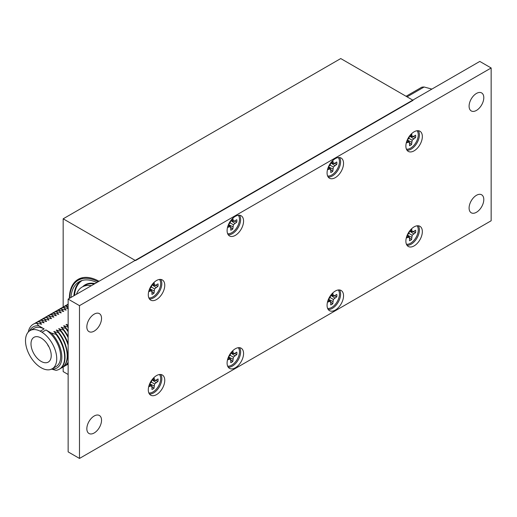 <?xml version="1.0" encoding="UTF-8"?>
<svg xmlns="http://www.w3.org/2000/svg" width="517" height="517" viewBox="0 0 517 517"><rect width="100%" height="100%" fill="white"/><g stroke="black" fill="none" stroke-linecap="round" stroke-linejoin="round"><path stroke-width="0.78" d="M99.012 281.274A42.413 24.486 -120 0 0 78.125 279.361A42.413 24.486 -120 0 0 69.343 298.399M80.445 278.288A42.413 24.486 -120 0 0 78.778 279.949M63.171 218.814L340.748 58.557L413.083 100.317L135.506 260.581L63.171 218.814L63.171 306.962M63.171 366.883L63.171 371.607L68.141 374.476M86.837 326.873A10.398 6.004 120 0 0 88.995 331.63A10.398 6.004 120 0 0 97.002 328.844A10.398 6.004 120 0 0 101.539 318.382A10.398 6.004 120 0 0 99.387 313.625A10.398 6.004 120 0 0 91.38 316.41A10.398 6.004 120 0 0 86.837 326.873M86.837 428.735A10.398 6.004 120 0 0 88.995 433.492A10.398 6.004 120 0 0 97.002 430.706A10.398 6.004 120 0 0 101.539 420.243A10.398 6.004 120 0 0 99.387 415.487A10.398 6.004 120 0 0 91.38 418.272A10.398 6.004 120 0 0 86.837 428.735M469.093 208.041A10.398 6.004 120 0 0 471.252 212.797A10.398 6.004 120 0 0 479.259 210.012A10.398 6.004 120 0 0 483.796 199.549A10.398 6.004 120 0 0 481.644 194.793A10.398 6.004 120 0 0 473.637 197.578A10.398 6.004 120 0 0 469.093 208.041M469.093 106.179A10.398 6.004 120 0 0 471.252 110.935A10.398 6.004 120 0 0 479.259 108.15A10.398 6.004 120 0 0 483.796 97.687A10.398 6.004 120 0 0 481.644 92.931A10.398 6.004 120 0 0 473.637 95.716A10.398 6.004 120 0 0 469.093 106.179M148.295 294.787A11.645 6.721 120 0 0 150.706 300.118A11.645 6.721 120 0 0 159.675 296.997A11.645 6.721 120 0 0 164.761 285.281A11.645 6.721 120 0 0 162.351 279.949A11.645 6.721 120 0 0 153.375 283.07A11.645 6.721 120 0 0 148.295 294.787M149.426 298.942A11.645 6.721 120 0 0 157.679 294.218A11.645 6.721 120 0 0 161.821 283.581A11.645 6.721 120 0 0 160.69 279.426M227.099 230.614A11.645 6.721 120 0 0 229.509 235.946A11.645 6.721 120 0 0 238.479 232.824A11.645 6.721 120 0 0 243.565 221.108A11.645 6.721 120 0 0 241.155 215.776A11.645 6.721 120 0 0 232.178 218.898A11.645 6.721 120 0 0 227.099 230.614M228.23 234.77A11.645 6.721 120 0 0 236.482 230.052A11.645 6.721 120 0 0 240.625 219.408A11.645 6.721 120 0 0 239.494 215.253M405.877 146.072A11.645 6.721 120 0 0 408.288 151.403A11.645 6.721 120 0 0 417.264 148.282A11.645 6.721 120 0 0 422.344 136.566A11.645 6.721 120 0 0 419.933 131.234A11.645 6.721 120 0 0 410.957 134.355A11.645 6.721 120 0 0 405.877 146.072M407.008 150.227A11.645 6.721 120 0 0 415.261 145.51A11.645 6.721 120 0 0 419.403 134.866A11.645 6.721 120 0 0 418.272 130.711M405.877 241.142A11.645 6.721 120 0 0 408.288 246.473A11.645 6.721 120 0 0 417.264 243.352A11.645 6.721 120 0 0 422.344 231.635A11.645 6.721 120 0 0 419.933 226.304A11.645 6.721 120 0 0 410.957 229.425A11.645 6.721 120 0 0 405.877 241.142M407.008 245.297A11.645 6.721 120 0 0 415.261 240.579A11.645 6.721 120 0 0 419.403 229.936A11.645 6.721 120 0 0 418.272 225.78M227.099 363.031A11.645 6.721 120 0 0 229.509 368.363A11.645 6.721 120 0 0 238.479 365.248A11.645 6.721 120 0 0 243.565 353.525A11.645 6.721 120 0 0 241.155 348.199A11.645 6.721 120 0 0 232.178 351.314A11.645 6.721 120 0 0 227.099 363.031M228.23 367.186A11.645 6.721 120 0 0 236.482 362.469A11.645 6.721 120 0 0 240.625 351.831A11.645 6.721 120 0 0 239.494 347.676M148.295 389.857A11.645 6.721 120 0 0 150.706 395.188A11.645 6.721 120 0 0 159.675 392.067A11.645 6.721 120 0 0 164.761 380.35A11.645 6.721 120 0 0 162.351 375.019A11.645 6.721 120 0 0 153.375 378.14A11.645 6.721 120 0 0 148.295 389.857M149.426 394.012A11.645 6.721 120 0 0 157.679 389.288A11.645 6.721 120 0 0 161.821 378.651A11.645 6.721 120 0 0 160.69 374.495M327.074 172.898A11.645 6.721 120 0 0 329.484 178.223A11.645 6.721 120 0 0 338.454 175.108A11.645 6.721 120 0 0 343.54 163.391A11.645 6.721 120 0 0 341.13 158.06A11.645 6.721 120 0 0 332.153 161.175A11.645 6.721 120 0 0 327.074 172.898M328.205 177.047A11.645 6.721 120 0 0 336.457 172.329A11.645 6.721 120 0 0 340.6 161.692A11.645 6.721 120 0 0 339.469 157.536M327.074 305.314A11.645 6.721 120 0 0 329.484 310.646A11.645 6.721 120 0 0 338.454 307.525A11.645 6.721 120 0 0 343.54 295.808A11.645 6.721 120 0 0 341.13 290.476A11.645 6.721 120 0 0 332.153 293.598A11.645 6.721 120 0 0 327.074 305.314M328.205 309.47A11.645 6.721 120 0 0 336.457 304.746A11.645 6.721 120 0 0 340.6 294.108A11.645 6.721 120 0 0 339.469 289.953M68.141 299.097L68.141 451.89L79.489 458.443L491.15 220.772L491.15 67.979L479.802 61.426L68.141 299.097L79.489 305.65L79.489 458.443M491.15 67.979L79.489 305.65M91.315 285.714A33.767 19.497 -120 0 0 82.158 287.019A33.767 19.497 -120 0 0 76.451 294.302M98.114 281.791A41.586 24.008 -120 0 0 78.248 280.246A41.586 24.008 -120 0 0 69.653 298.225M31.001 343.863A14.308 8.259 -120 0 0 37.36 358.384A14.308 8.259 -120 0 0 48.436 361.99A14.308 8.259 -120 0 0 51.228 355.547A14.308 8.259 -120 0 0 45.102 341.272A14.308 8.259 -120 0 0 34.141 337.22A14.308 8.259 -120 0 0 31.001 343.863M68.309 308.804L63.888 307.318L63.585 307.492L66.17 310.045L61.135 308.907L63.72 311.46L58.99 310.142L58.686 310.323L61.264 312.875L56.54 311.557L56.23 311.738L58.815 314.291L53.781 313.153L56.366 315.706L51.635 314.388L51.332 314.562L53.917 317.115L48.882 315.977L51.467 318.53L51.157 318.711L46.433 317.393L49.018 319.945L48.708 320.126L43.984 318.808L46.562 321.361L46.259 321.542L41.838 320.049L41.528 320.223L44.113 322.776L39.079 321.639L41.664 324.191L36.533 323.112L38.82 325.833L44.158 328.915L40.216 331.19A22.076 12.744 -120 0 0 30.076 330.589A22.076 12.744 -120 0 0 26.529 347.702A22.076 12.744 -120 0 0 40.216 367.186L42.013 368.22A22.076 12.744 -120 0 0 52.152 368.828L56.094 366.553A22.076 12.744 -120 0 0 60.663 356.446A22.076 12.744 -120 0 0 45.948 329.956L51.293 333.038L56.01 334.357L56.418 334.124L53.833 331.571L58.867 332.709L56.282 330.156L61.316 331.294L58.731 328.741L63.462 330.059L63.765 329.878L61.187 327.326L66.221 328.463L63.636 325.91L63.94 325.736L68.36 327.229M52.152 368.828A22.076 12.744 -120 0 0 56.728 358.72A22.076 12.744 -120 0 0 42.013 332.231L45.948 329.956M59.468 369.119A25.992 15.006 -120 0 0 59.668 369.002A25.992 15.006 -120 0 0 65.052 357.105A25.992 15.006 -120 0 0 56.418 334.124M51.293 369.028L56.01 370.346A25.992 15.006 -120 0 0 59.268 369.235A25.992 15.006 -120 0 0 64.651 357.337A25.992 15.006 -120 0 0 56.01 334.357M61.969 367.677A25.992 15.006 -120 0 0 62.124 367.587A25.992 15.006 -120 0 0 67.507 355.69A25.992 15.006 -120 0 0 58.867 332.709M60.702 368.311A25.992 15.006 -120 0 0 61.814 367.768A25.992 15.006 -120 0 0 67.197 355.87A25.992 15.006 -120 0 0 58.563 332.883M64.418 366.262A25.992 15.006 -120 0 0 64.573 366.172A25.992 15.006 -120 0 0 68.141 362.43M63.152 366.896A25.992 15.006 -120 0 0 64.263 366.353A25.992 15.006 -120 0 0 68.141 362.01M66.867 364.847A25.992 15.006 -120 0 0 67.023 364.756A25.992 15.006 -120 0 0 68.141 363.994M65.601 365.48A25.992 15.006 -120 0 0 66.719 364.937A25.992 15.006 -120 0 0 68.141 363.91M68.141 304.112A25.992 15.006 -120 0 0 67.682 304.358A25.992 15.006 -120 0 0 66.654 305.056M68.141 304.603A25.992 15.006 -120 0 0 65.536 305.599A25.992 15.006 -120 0 0 65.381 305.689M68.141 304.72A25.992 15.006 -120 0 0 65.232 305.773A25.992 15.006 -120 0 0 64.205 306.471M68.141 306.471L66.338 305.902A25.992 15.006 -120 0 0 63.087 307.008A25.992 15.006 -120 0 0 62.932 307.098M66.338 305.902L66.034 306.077A25.992 15.006 -120 0 0 62.777 307.188A25.992 15.006 -120 0 0 61.749 307.88M68.141 308.584A23.737 13.707 -120 0 0 67.637 308.559M66.034 306.077L68.141 308.19M63.888 307.318A25.992 15.006 -120 0 0 60.638 308.423A25.992 15.006 -120 0 0 60.483 308.513M63.585 307.492A25.992 15.006 -120 0 0 60.327 308.604A25.992 15.006 -120 0 0 59.3 309.295M66.17 310.045A23.737 13.707 -120 0 0 65.187 309.974M61.439 308.727A25.992 15.006 -120 0 0 58.188 309.838A25.992 15.006 -120 0 0 58.033 309.929M61.135 308.907A25.992 15.006 -120 0 0 57.878 310.019A25.992 15.006 -120 0 0 56.851 310.711M63.72 311.46A23.737 13.707 -120 0 0 62.738 311.389M58.99 310.142A25.992 15.006 -120 0 0 55.733 311.253A25.992 15.006 -120 0 0 55.584 311.344M58.686 310.323A25.992 15.006 -120 0 0 55.429 311.434A25.992 15.006 -120 0 0 54.401 312.126M61.264 312.875A23.737 13.707 -120 0 0 60.289 312.804M56.54 311.557A25.992 15.006 -120 0 0 53.283 312.669A25.992 15.006 -120 0 0 53.135 312.759M56.23 311.738A25.992 15.006 -120 0 0 52.98 312.843A25.992 15.006 -120 0 0 51.952 313.541M58.815 314.291A23.737 13.707 -120 0 0 57.839 314.22M54.091 312.972A25.992 15.006 -120 0 0 50.834 314.084A25.992 15.006 -120 0 0 50.679 314.174M53.781 313.153A25.992 15.006 -120 0 0 50.53 314.258A25.992 15.006 -120 0 0 49.503 314.956M56.366 315.706A23.737 13.707 -120 0 0 55.384 315.635M51.635 314.388A25.992 15.006 -120 0 0 48.385 315.499A25.992 15.006 -120 0 0 48.23 315.59M51.332 314.562A25.992 15.006 -120 0 0 48.075 315.674A25.992 15.006 -120 0 0 47.047 316.372M53.917 317.115A23.737 13.707 -120 0 0 52.934 317.05M68.141 326.486L66.086 324.495L68.141 324.947M49.186 315.803A25.992 15.006 -120 0 0 45.935 316.915A25.992 15.006 -120 0 0 45.78 317.005M48.882 315.977A25.992 15.006 -120 0 0 45.625 317.089A25.992 15.006 -120 0 0 44.598 317.787M51.467 318.53A23.737 13.707 -120 0 0 50.485 318.459M68.141 331.164A25.992 15.006 -120 0 0 66.221 328.463M46.737 317.218A25.992 15.006 -120 0 0 43.486 318.33A25.992 15.006 -120 0 0 43.331 318.42M46.433 317.393A25.992 15.006 -120 0 0 43.176 318.504A25.992 15.006 -120 0 0 42.148 319.202M49.018 319.945A23.737 13.707 -120 0 0 48.036 319.874M68.141 336.8A25.992 15.006 -120 0 0 63.765 329.878M44.288 318.634A25.992 15.006 -120 0 0 41.03 319.745A25.992 15.006 -120 0 0 40.882 319.836M43.984 318.808A25.992 15.006 -120 0 0 40.727 319.92A25.992 15.006 -120 0 0 39.699 320.618M46.562 321.361A23.737 13.707 -120 0 0 45.586 321.29M68.141 344.025A25.992 15.006 -120 0 0 61.316 331.294M41.838 320.049A25.992 15.006 -120 0 0 38.581 321.16A25.992 15.006 -120 0 0 38.432 321.251M41.528 320.223A25.992 15.006 -120 0 0 38.277 321.335A25.992 15.006 -120 0 0 37.25 322.033M44.113 322.776A23.737 13.707 -120 0 0 43.137 322.705M39.389 321.464A25.992 15.006 -120 0 0 36.132 322.576A25.992 15.006 -120 0 0 35.977 322.66M39.079 321.639A25.992 15.006 -120 0 0 35.828 322.75A25.992 15.006 -120 0 0 34.801 323.448M41.664 324.191A23.737 13.707 -120 0 0 40.681 324.12M36.933 322.879A25.992 15.006 -120 0 0 33.683 323.985A25.992 15.006 -120 0 0 33.482 324.107M36.533 323.112A25.992 15.006 -120 0 0 33.275 324.224A25.992 15.006 -120 0 0 28.273 332.043M38.82 325.833A23.737 13.707 -120 0 0 29.637 330.861M44.158 328.915A22.076 12.744 -120 0 0 34.019 328.314L30.076 330.589M68.141 326.272A23.737 13.707 -120 0 0 66.389 324.321M68.141 330.97A23.737 13.707 -120 0 0 63.94 325.736M68.141 331.817A25.992 15.006 -120 0 0 65.911 328.644M68.141 336.561A23.737 13.707 -120 0 0 61.491 327.151M68.141 337.588A25.992 15.006 -120 0 0 63.462 330.059M68.141 343.928A23.737 13.707 -120 0 0 59.041 328.566M68.141 345.156A25.992 15.006 -120 0 0 61.012 331.468M66.066 346.636A23.737 13.707 -120 0 0 56.592 329.982M63.617 348.051A23.737 13.707 -120 0 0 54.136 331.397M51.694 369.067A23.737 13.707 -120 0 0 61.84 356.872A23.737 13.707 -120 0 0 51.293 333.038M42.013 332.231L40.216 331.19M47.48 344.309A5.054 2.915 -120 0 0 48.973 346.894M96.808 282.547A39.835 23 -120 0 0 79.12 281.765A39.835 23 -120 0 0 70.958 297.469M431.882 89.092L424.114 86.998A37.844 21.85 -120 0 0 421.782 87.205L406.078 96.278M424.114 86.998L407.06 96.847M417.057 130.743A10.896 6.288 -60 0 1 418.266 134.821A10.896 6.288 -60 0 1 414.266 144.928A10.896 6.288 -60 0 1 406.427 149.161M406.272 142.931L408.947 142.065L409.535 143.364L409.535 145.671A7.264 4.194 120 0 0 411.59 144.489L412.172 140.204L415.59 137.548A7.264 4.194 120 0 0 415.59 135.176L413.594 136.333L412.172 136.475L411.59 133.722M409.535 136.061L408.947 138.336L407.267 139.984M411.59 142.175L407.907 140.32L410.02 143.299L411.59 144.489M410.02 143.299A6.715 3.877 -60 0 1 409.535 143.661M407.002 140.624L408.947 142.065M406.653 141.593L407.532 142.207M413.852 136.184A6.715 3.877 -60 0 1 413.781 136.785L410.149 136.443L413.594 138.705M413.781 136.785L415.59 137.548M408.947 138.336L412.172 140.204M410.621 134.724L411.59 135.176M409.955 135.512L412.172 136.475M338.254 289.979A10.896 6.288 -60 0 1 339.462 294.063A10.896 6.288 -60 0 1 335.462 304.17A10.896 6.288 -60 0 1 327.616 308.403M327.468 302.174L330.143 301.308L330.731 302.6L330.731 304.914A7.264 4.194 120 0 0 332.786 303.731L333.368 299.44L336.787 296.79A7.264 4.194 120 0 0 336.787 294.419L334.79 295.575L333.368 295.718L332.786 292.965M330.731 295.297L330.143 297.579L328.463 299.227M332.786 301.417L329.103 299.563L331.216 302.542L332.786 303.731M331.216 302.542A6.715 3.877 -60 0 1 330.731 302.904M328.198 299.86L330.143 301.308M327.849 300.829L328.728 301.443M335.048 295.427A6.715 3.877 -60 0 1 334.977 296.028L331.339 295.685L334.79 297.947M334.977 296.028L336.787 296.79M330.143 297.579L333.368 299.44M331.817 293.966L332.786 294.419M331.151 294.755L333.368 295.718M338.254 157.562A10.896 6.288 -60 0 1 339.462 161.647A10.896 6.288 -60 0 1 335.462 171.754A10.896 6.288 -60 0 1 327.616 175.987M327.468 169.757L330.143 168.885L330.731 170.183L330.731 172.497A7.264 4.194 120 0 0 332.786 171.308L333.368 167.023L336.787 164.374A7.264 4.194 120 0 0 336.787 162.002L334.79 163.159L333.368 163.294L332.786 160.548M330.731 162.881L330.143 165.162L328.463 166.81M332.786 169.001L329.103 167.146L331.216 170.125L332.786 171.308M331.216 170.125A6.715 3.877 -60 0 1 330.731 170.487M328.198 167.443L330.143 168.885M327.849 168.413L328.728 169.027M335.048 163.004A6.715 3.877 -60 0 1 334.977 163.611L331.339 163.269L334.79 165.53M334.977 163.611L336.787 164.374M330.143 165.162L333.368 167.023M331.817 161.55L332.786 162.002M331.151 162.338L333.368 163.294M159.475 374.521A10.896 6.288 -60 0 1 160.684 378.606A10.896 6.288 -60 0 1 156.683 388.713A10.896 6.288 -60 0 1 148.838 392.946M148.689 386.716L151.365 385.85L151.953 387.143L151.953 389.456A7.264 4.194 120 0 0 154.008 388.273L154.589 383.982L158.008 381.333A7.264 4.194 120 0 0 158.008 378.961L156.005 380.118L154.589 380.26L154.008 377.507M151.953 379.84L151.365 382.121L149.684 383.769M154.008 385.96L150.324 384.105L152.437 387.084L154.008 388.273M152.437 387.084A6.715 3.877 -60 0 1 151.953 387.446M149.419 384.402L151.365 385.85M149.07 385.372L149.949 385.992M156.27 379.969A6.715 3.877 -60 0 1 156.199 380.57L152.56 380.228L156.005 382.49M156.199 380.57L158.008 381.333M151.365 382.121L154.589 383.982M153.032 378.509L154.008 378.961M152.366 379.297L154.589 380.26M238.279 347.702A10.896 6.288 -60 0 1 239.487 351.786A10.896 6.288 -60 0 1 235.487 361.887A10.896 6.288 -60 0 1 227.642 366.126M227.493 359.89L230.168 359.024L230.756 360.323L230.756 362.637A7.264 4.194 120 0 0 232.812 361.448L233.393 357.163L236.812 354.513A7.264 4.194 120 0 0 236.812 352.142L234.808 353.298L233.393 353.434L232.812 350.688M230.756 353.021L230.168 355.302L228.488 356.95M232.812 359.134L229.128 357.286L231.241 360.265L232.812 361.448M231.241 360.265A6.715 3.877 -60 0 1 230.756 360.627M228.223 357.583L230.168 359.024M227.874 358.552L228.753 359.166M235.073 353.143A6.715 3.877 -60 0 1 235.002 353.744L231.364 353.408L234.808 355.67M235.002 353.744L236.812 354.513M230.168 355.302L233.393 357.163M231.836 351.689L232.812 352.142M231.177 352.478L233.393 353.434M417.057 225.813A10.896 6.288 -60 0 1 418.266 229.891A10.896 6.288 -60 0 1 414.266 239.998A10.896 6.288 -60 0 1 406.427 244.231M406.272 238.001L408.947 237.135L409.535 238.434L409.535 240.741A7.264 4.194 120 0 0 411.59 239.558L412.172 235.274L415.59 232.618A7.264 4.194 120 0 0 415.59 230.246L413.594 231.403L412.172 231.545L411.59 228.792M409.535 231.125L408.947 233.406L407.267 235.054M411.59 237.245L407.907 235.39L410.02 238.369L411.59 239.558M410.02 238.369A6.715 3.877 -60 0 1 409.535 238.731M407.002 235.694L408.947 237.135M406.653 236.663L407.532 237.277M413.852 231.254A6.715 3.877 -60 0 1 413.781 231.855L410.149 231.513L413.594 233.774M413.781 231.855L415.59 232.618M408.947 233.406L412.172 235.274M410.621 229.794L411.59 230.246M409.955 230.582L412.172 231.545M159.475 279.451A10.896 6.288 -60 0 1 160.684 283.536A10.896 6.288 -60 0 1 156.683 293.643A10.896 6.288 -60 0 1 148.838 297.876M148.689 291.646L151.365 290.78L151.953 292.073L151.953 294.386A7.264 4.194 120 0 0 154.008 293.204L154.589 288.913L158.008 286.263A7.264 4.194 120 0 0 158.008 283.891L156.005 285.048L154.589 285.19L154.008 282.437M151.953 284.77L151.365 287.051L149.684 288.699M154.008 290.89L150.324 289.035L152.437 292.015L154.008 293.204M152.437 292.015A6.715 3.877 -60 0 1 151.953 292.376M149.419 289.333L151.365 290.78M149.07 290.302L149.949 290.922M156.27 284.899A6.715 3.877 -60 0 1 156.199 285.5L152.56 285.158L156.005 287.42M156.199 285.5L158.008 286.263M151.365 287.051L154.589 288.913M153.032 283.439L154.008 283.891M152.366 284.227L154.589 285.19M238.279 215.285A10.896 6.288 -60 0 1 239.487 219.363A10.896 6.288 -60 0 1 235.487 229.47A10.896 6.288 -60 0 1 227.642 233.703M227.493 227.474L230.168 226.608L230.756 227.907L230.756 230.214A7.264 4.194 120 0 0 232.812 229.031L233.393 224.746L236.812 222.09A7.264 4.194 120 0 0 236.812 219.719L234.808 220.875L233.393 221.017L232.812 218.271M230.756 220.604L230.168 222.879L228.488 224.527M232.812 226.717L229.128 224.869L231.241 227.848L232.812 229.031M231.241 227.848A6.715 3.877 -60 0 1 230.756 228.204M228.223 225.166L230.168 226.608M227.874 226.136L228.753 226.75M235.073 220.727A6.715 3.877 -60 0 1 235.002 221.328L231.364 220.985L234.808 223.247M235.002 221.328L236.812 222.09M230.168 222.879L233.393 224.746M231.836 219.266L232.812 219.719M231.177 220.055L233.393 221.017M94.256 284.02A33.767 19.497 -120 0 0 85.098 285.319L82.158 287.019M80.646 281.009A39.835 23 -120 0 0 73.899 295.769M82.222 280.46A39.421 22.761 -120 0 0 74.519 295.414M95.012 283.581A34.18 19.736 -120 0 0 82.733 286.689M82.72 277.668L78.248 280.246M59.668 369.002L59.268 369.235M33.683 323.985L33.275 324.224"/></g></svg>

